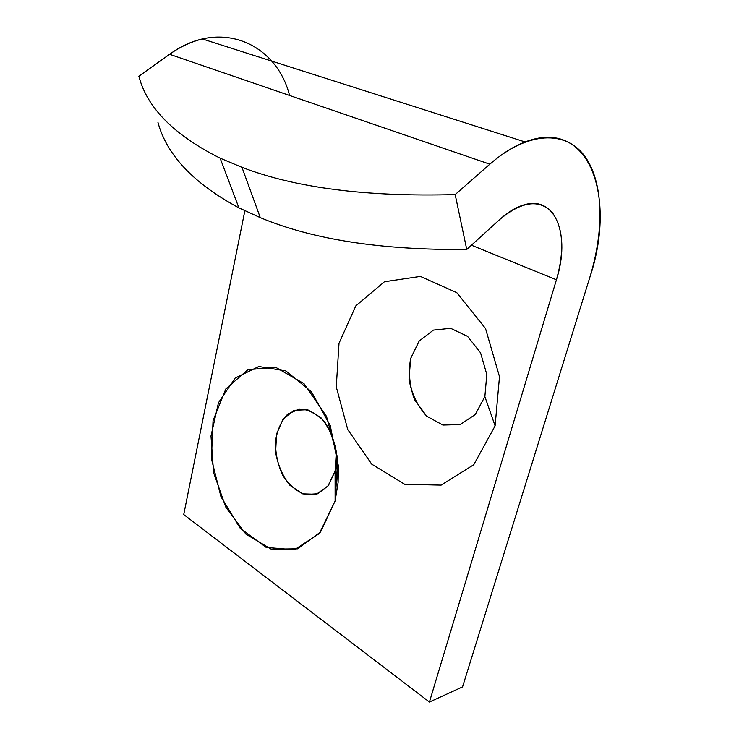 <?xml version="1.0" encoding="UTF-8"?>
<svg xmlns="http://www.w3.org/2000/svg" width="739" height="739" viewBox="0 0 739 739"><rect width="100%" height="100%" fill="white"/><g stroke="black" fill="none" stroke-linecap="round" stroke-linejoin="round"><path stroke-width="1.11" d="M157.998 122.572C166.829 155.162 193.803 183.595 238.909 207.862L220.12 158.155C174.201 135.2 147.116 107.903 138.886 76.274L169.6 54.289L489.837 164.187C501.781 153.777 513.54 146.368 525.115 141.953C590.119 116.771 616.825 197.701 589.685 277.827L462.549 686.91L429.414 702.05L183.734 514.556L244.886 210.597L183.734 514.556L429.414 702.05L556.43 279.785C570.794 235.224 555.636 194.311 523.046 205.174C515.434 207.576 507.675 212.324 499.795 219.437L466.743 249.468L499.795 219.437C521.752 201.239 539.211 198.883 552.153 212.361C563.266 227.935 564.698 250.41 556.43 279.785L429.414 702.05L462.549 686.91L589.685 277.827C604.29 230.734 603.781 182.662 584.891 156.391C566.056 130.295 528.099 130.766 489.837 164.187L455.178 194.579C366.793 197.027 295.72 187.946 241.958 167.328C295.72 187.946 366.793 197.027 455.178 194.579L489.837 164.187L169.6 54.289L138.849 76.163C147.052 107.839 174.145 135.172 220.12 158.155L241.958 167.328L220.12 158.155L238.909 207.862L260.276 217.626L241.958 167.328L260.276 217.626L238.909 207.862C193.747 183.558 166.765 155.098 157.961 122.452M466.743 249.468C381.666 250.235 312.846 239.621 260.276 217.626C312.846 239.621 381.666 250.235 466.743 249.468L455.178 194.579L466.743 249.468M525.115 141.953L202.394 38.973C191.17 41.67 180.242 46.779 169.6 54.289C219.575 17.773 276.423 43.065 289.568 95.46M556.43 279.785L471.427 245.209L556.43 279.785M495.102 425.876L473.782 464.692L441.155 485.117L404.75 484.331L371.763 464.184L347.746 429.553L336.263 386.876L339.016 343.247L355.81 305.891L384.446 281.735L420.38 276.404L456.776 292.644L485.523 328.513L499.49 376.668L495.102 425.876L499.49 376.668L485.523 328.513L456.776 292.644L420.38 276.404L384.446 281.735L355.81 305.891L339.016 343.247L336.263 386.876L347.746 429.553L371.763 464.184L404.75 484.331L441.155 485.117L473.782 464.692L495.102 425.876L484.867 396.603L486.798 374.451L480.553 352.826L467.547 336.337L450.642 328.31L433.405 330.093L419.207 340.965L410.607 358.563L409.046 379.504C411.669 393.924 417.553 406.154 426.708 416.177L442.846 425.045L460.185 424.583L475.269 414.514L484.867 396.603L475.269 414.514L460.185 424.583L442.846 425.045L426.708 416.177L414.736 399.956C409.582 386.414 408.205 372.613 410.607 358.563L419.207 340.965L433.405 330.093L450.642 328.31L467.547 336.337L480.553 352.826L486.798 374.451L484.867 396.603L495.102 425.876M335.118 500.996L319.303 533.558L294.445 549.779L266.216 547.433L240.221 528.274L220.961 496.728L211.419 458.688L213.063 420.602L225.82 388.945L247.916 369.676L275.758 367.338L304.025 383.68L326.518 416.399L337.815 458.734L335.118 500.996L338.111 482.419L338.37 466.244L330.268 425.609L311.396 391.679L285.873 370.932L258.844 366.498L235.15 378.082L218.458 402.746L210.994 435.982L213.571 472.554L225.755 507.028L245.921 534.131L271.222 549.179L297.678 548.828L320.541 532.034L335.118 500.996L335.1 471.094L336.328 451.898C333.889 438.356 328.744 426.939 320.892 417.655L307.618 409.711L294.159 410.302L283.148 419.013L276.589 433.959L275.61 452.24C277.846 465.034 282.621 476.055 289.928 485.311L302.694 493.864L316.237 494.299L327.867 486.244L335.1 471.094L328.439 485.514L317.761 493.772L305.115 494.567C296.431 491.315 288.967 484.913 282.732 475.371C277.762 464.609 275.351 453.256 275.471 441.322C277.236 429.941 281.356 420.842 287.831 414.025L299.489 409.018C308.292 409.332 316.56 413.452 324.292 421.387C330.961 431.207 335.053 442.513 336.578 455.298L336.457 462.623L335.1 471.094L335.118 500.996M336.578 455.298L338.37 466.244M336.457 462.623L338.111 482.419"/></g></svg>
